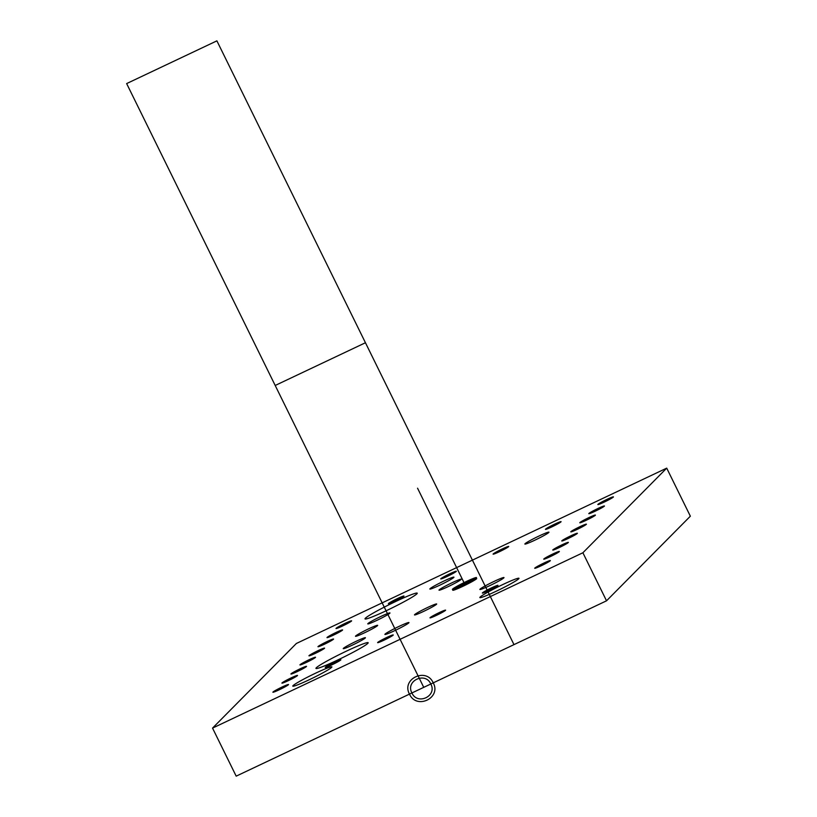 <?xml version="1.0" encoding="UTF-8"?>
<svg xmlns="http://www.w3.org/2000/svg" width="817" height="817" viewBox="0 0 817 817"><rect width="100%" height="100%" fill="white"/><g stroke="black" fill="none" stroke-linecap="round" stroke-linejoin="round"><path stroke-width="1.23" d="M236.184 776.15L606.531 600.812L690.355 516.191L666.713 468.141L296.367 643.479L212.543 728.1L582.889 552.762L666.713 468.141L690.355 516.191L606.531 600.812L582.889 552.762L606.531 600.812L236.184 776.15L212.543 728.1L296.367 643.479L666.713 468.141L582.889 552.762L212.543 728.1L236.184 776.15M480.416 597.646L480.13 597.074A21.793 1.573 -26.2 0 0 479.855 597.564A21.793 1.573 -26.2 0 0 498.094 590.334A21.793 1.573 -26.2 0 0 518.703 578.804A21.793 1.573 -26.2 0 0 518.969 578.313A21.793 1.573 -26.2 0 0 500.729 585.544A21.793 1.573 -26.2 0 0 480.13 597.074L480.416 597.646M518.703 578.804A21.793 1.573 153.8 0 1 496.093 591.294A21.793 1.573 153.8 0 1 480.13 597.074A21.793 1.573 153.8 0 1 502.731 584.584A21.793 1.573 153.8 0 1 518.703 578.804M436.513 604.274A12.347 0.888 153.8 0 1 423.706 611.351A12.347 0.888 153.8 0 1 414.658 614.629A12.347 0.888 153.8 0 1 427.465 607.552A12.347 0.888 153.8 0 1 436.513 604.274A12.347 0.888 -26.2 0 0 436.666 603.998A12.347 0.888 -26.2 0 0 426.331 608.093A12.347 0.888 -26.2 0 0 414.658 614.629A12.347 0.888 -26.2 0 0 414.505 614.905A12.347 0.888 -26.2 0 0 424.84 610.81A12.347 0.888 -26.2 0 0 436.513 604.274M461.043 579.508A12.347 0.888 153.8 0 1 448.237 586.586A12.347 0.888 153.8 0 1 439.189 589.854A12.347 0.888 153.8 0 1 451.995 582.787A12.347 0.888 153.8 0 1 461.043 579.508A12.347 0.888 -26.2 0 0 461.197 579.233A12.347 0.888 -26.2 0 0 450.861 583.328A12.347 0.888 -26.2 0 0 439.189 589.854A12.347 0.888 -26.2 0 0 439.035 590.14A12.347 0.888 -26.2 0 0 449.37 586.044A12.347 0.888 -26.2 0 0 461.043 579.508M365.25 638.016A12.347 0.888 153.8 0 1 352.444 645.083A12.347 0.888 153.8 0 1 343.395 648.361A12.347 0.888 153.8 0 1 356.212 641.284A12.347 0.888 153.8 0 1 365.25 638.016A12.347 0.888 -26.2 0 0 365.403 637.74A12.347 0.888 -26.2 0 0 355.078 641.835A12.347 0.888 -26.2 0 0 343.395 648.361A12.347 0.888 -26.2 0 0 343.242 648.637A12.347 0.888 -26.2 0 0 353.577 644.542A12.347 0.888 -26.2 0 0 365.25 638.016M377.515 625.628A12.347 0.888 153.8 0 1 364.709 632.705A12.347 0.888 153.8 0 1 355.671 635.973A12.347 0.888 153.8 0 1 368.477 628.906A12.347 0.888 153.8 0 1 377.515 625.628A12.347 0.888 -26.2 0 0 377.668 625.352A12.347 0.888 -26.2 0 0 367.344 629.447A12.347 0.888 -26.2 0 0 355.671 635.973A12.347 0.888 -26.2 0 0 355.518 636.259A12.347 0.888 -26.2 0 0 365.842 632.164A12.347 0.888 -26.2 0 0 377.515 625.628M389.791 613.25A12.347 0.888 153.8 0 1 376.974 620.317A12.347 0.888 153.8 0 1 367.936 623.596A12.347 0.888 153.8 0 1 380.742 616.518A12.347 0.888 153.8 0 1 389.791 613.25A12.347 0.888 -26.2 0 0 389.944 612.964A12.347 0.888 -26.2 0 0 379.609 617.06A12.347 0.888 -26.2 0 0 367.936 623.596A12.347 0.888 -26.2 0 0 367.783 623.871A12.347 0.888 -26.2 0 0 378.108 619.776A12.347 0.888 -26.2 0 0 389.791 613.25M367.803 643.377A29.095 2.104 153.8 0 1 337.625 660.044A29.095 2.104 153.8 0 1 316.312 667.765A29.095 2.104 153.8 0 1 346.49 651.098A29.095 2.104 153.8 0 1 367.803 643.377A29.095 2.104 -26.2 0 0 368.171 642.724A29.095 2.104 -26.2 0 0 343.824 652.374A29.095 2.104 -26.2 0 0 316.312 667.765A29.095 2.104 -26.2 0 0 315.954 668.418A29.095 2.104 -26.2 0 0 340.301 658.768A29.095 2.104 -26.2 0 0 367.803 643.377M416.874 593.847A29.095 2.104 153.8 0 1 386.696 610.513A29.095 2.104 153.8 0 1 365.383 618.224A29.095 2.104 153.8 0 1 395.561 601.557A29.095 2.104 153.8 0 1 416.874 593.847A29.095 2.104 -26.2 0 0 417.232 593.193A29.095 2.104 -26.2 0 0 392.885 602.844A29.095 2.104 -26.2 0 0 365.383 618.224A29.095 2.104 -26.2 0 0 365.015 618.888A29.095 2.104 -26.2 0 0 389.362 609.237A29.095 2.104 -26.2 0 0 416.874 593.847M456.243 571.451A8.701 0.633 153.8 0 1 447.216 576.424A8.701 0.633 153.8 0 1 440.843 578.732A8.701 0.633 153.8 0 1 449.871 573.748A8.701 0.633 153.8 0 1 456.243 571.451A8.701 0.633 -26.2 0 0 456.346 571.246A8.701 0.633 -26.2 0 0 449.074 574.137A8.701 0.633 -26.2 0 0 440.843 578.732A8.701 0.633 -26.2 0 0 440.741 578.926A8.701 0.633 -26.2 0 0 448.012 576.046A8.701 0.633 -26.2 0 0 456.243 571.451M403.874 596.236A8.701 0.633 153.8 0 1 394.846 601.22A8.701 0.633 153.8 0 1 388.483 603.528A8.701 0.633 153.8 0 1 397.501 598.544A8.701 0.633 153.8 0 1 403.874 596.236A8.701 0.633 -26.2 0 0 403.976 596.042A8.701 0.633 -26.2 0 0 396.705 598.932A8.701 0.633 -26.2 0 0 388.483 603.528A8.701 0.633 -26.2 0 0 388.371 603.722A8.701 0.633 -26.2 0 0 395.653 600.842A8.701 0.633 -26.2 0 0 403.874 596.236M351.504 621.032A8.701 0.633 153.8 0 1 342.486 626.016A8.701 0.633 153.8 0 1 336.114 628.324A8.701 0.633 153.8 0 1 345.131 623.34A8.701 0.633 153.8 0 1 351.504 621.032A8.701 0.633 -26.2 0 0 351.616 620.838A8.701 0.633 -26.2 0 0 344.335 623.718A8.701 0.633 -26.2 0 0 336.114 628.324A8.701 0.633 -26.2 0 0 336.001 628.518A8.701 0.633 -26.2 0 0 343.283 625.628A8.701 0.633 -26.2 0 0 351.504 621.032M342.486 630.132A8.701 0.633 153.8 0 1 333.469 635.115A8.701 0.633 153.8 0 1 327.096 637.423A8.701 0.633 153.8 0 1 336.114 632.44A8.701 0.633 153.8 0 1 342.486 630.132A8.701 0.633 -26.2 0 0 342.599 629.938A8.701 0.633 -26.2 0 0 335.317 632.818A8.701 0.633 -26.2 0 0 327.096 637.423A8.701 0.633 -26.2 0 0 326.984 637.617A8.701 0.633 -26.2 0 0 334.265 634.738A8.701 0.633 -26.2 0 0 342.486 630.132M333.469 639.231A8.701 0.633 153.8 0 1 324.451 644.215A8.701 0.633 153.8 0 1 318.079 646.523A8.701 0.633 153.8 0 1 327.096 641.539A8.701 0.633 153.8 0 1 333.469 639.231A8.701 0.633 -26.2 0 0 333.581 639.037A8.701 0.633 -26.2 0 0 326.3 641.927A8.701 0.633 -26.2 0 0 318.079 646.523A8.701 0.633 -26.2 0 0 317.976 646.717A8.701 0.633 -26.2 0 0 325.248 643.837A8.701 0.633 -26.2 0 0 333.469 639.231M324.461 648.341A8.701 0.633 153.8 0 1 315.433 653.314A8.701 0.633 153.8 0 1 309.061 655.622A8.701 0.633 153.8 0 1 318.089 650.638A8.701 0.633 153.8 0 1 324.461 648.341A8.701 0.633 -26.2 0 0 324.563 648.136A8.701 0.633 -26.2 0 0 317.292 651.026A8.701 0.633 -26.2 0 0 309.061 655.622A8.701 0.633 -26.2 0 0 308.959 655.816A8.701 0.633 -26.2 0 0 316.23 652.936A8.701 0.633 -26.2 0 0 324.461 648.341M315.444 657.44A8.701 0.633 153.8 0 1 306.426 662.413A8.701 0.633 153.8 0 1 300.053 664.721A8.701 0.633 153.8 0 1 309.071 659.748A8.701 0.633 153.8 0 1 315.444 657.44A8.701 0.633 -26.2 0 0 315.546 657.246A8.701 0.633 -26.2 0 0 308.275 660.126A8.701 0.633 -26.2 0 0 300.053 664.721A8.701 0.633 -26.2 0 0 299.941 664.926A8.701 0.633 -26.2 0 0 307.223 662.036A8.701 0.633 -26.2 0 0 315.444 657.44M306.426 666.539A8.701 0.633 153.8 0 1 297.408 671.523A8.701 0.633 153.8 0 1 291.036 673.821A8.701 0.633 153.8 0 1 300.053 668.847A8.701 0.633 153.8 0 1 306.426 666.539A8.701 0.633 -26.2 0 0 306.538 666.345A8.701 0.633 -26.2 0 0 299.257 669.225A8.701 0.633 -26.2 0 0 291.036 673.821A8.701 0.633 -26.2 0 0 290.923 674.025A8.701 0.633 -26.2 0 0 298.205 671.135A8.701 0.633 -26.2 0 0 306.426 666.539M297.408 675.639A8.701 0.633 153.8 0 1 288.391 680.622A8.701 0.633 153.8 0 1 282.018 682.93A8.701 0.633 153.8 0 1 291.036 677.947A8.701 0.633 153.8 0 1 297.408 675.639A8.701 0.633 -26.2 0 0 297.521 675.445A8.701 0.633 -26.2 0 0 290.239 678.324A8.701 0.633 -26.2 0 0 282.018 682.93A8.701 0.633 -26.2 0 0 281.916 683.124A8.701 0.633 -26.2 0 0 289.187 680.234A8.701 0.633 -26.2 0 0 297.408 675.639M288.401 684.738A8.701 0.633 153.8 0 1 279.373 689.722A8.701 0.633 153.8 0 1 273.001 692.03A8.701 0.633 153.8 0 1 282.028 687.046A8.701 0.633 153.8 0 1 288.401 684.738A8.701 0.633 -26.2 0 0 288.503 684.544A8.701 0.633 -26.2 0 0 281.232 687.424A8.701 0.633 -26.2 0 0 273.001 692.03A8.701 0.633 -26.2 0 0 272.898 692.224A8.701 0.633 -26.2 0 0 280.17 689.344A8.701 0.633 -26.2 0 0 288.401 684.738M340.76 659.952A8.701 0.633 153.8 0 1 331.743 664.926A8.701 0.633 153.8 0 1 325.37 667.234A8.701 0.633 153.8 0 1 334.388 662.26A8.701 0.633 153.8 0 1 340.76 659.952A8.701 0.633 -26.2 0 0 340.863 659.758A8.701 0.633 -26.2 0 0 333.591 662.638A8.701 0.633 -26.2 0 0 325.37 667.234A8.701 0.633 -26.2 0 0 325.258 667.438A8.701 0.633 -26.2 0 0 332.539 664.548A8.701 0.633 -26.2 0 0 340.76 659.952M393.13 635.156A8.701 0.633 153.8 0 1 384.102 640.14A8.701 0.633 153.8 0 1 377.73 642.448A8.701 0.633 153.8 0 1 386.758 637.464A8.701 0.633 153.8 0 1 393.13 635.156A8.701 0.633 -26.2 0 0 393.232 634.962A8.701 0.633 -26.2 0 0 385.961 637.842A8.701 0.633 -26.2 0 0 377.73 642.448A8.701 0.633 -26.2 0 0 377.628 642.642A8.701 0.633 -26.2 0 0 384.909 639.752A8.701 0.633 -26.2 0 0 393.13 635.156M445.49 610.36A8.701 0.633 153.8 0 1 436.472 615.344A8.701 0.633 153.8 0 1 430.099 617.652A8.701 0.633 153.8 0 1 439.127 612.668A8.701 0.633 153.8 0 1 445.49 610.36A8.701 0.633 -26.2 0 0 445.602 610.166A8.701 0.633 -26.2 0 0 438.32 613.046A8.701 0.633 -26.2 0 0 430.099 617.652A8.701 0.633 -26.2 0 0 429.997 617.846A8.701 0.633 -26.2 0 0 437.269 614.966A8.701 0.633 -26.2 0 0 445.49 610.36M497.859 585.575A8.701 0.633 153.8 0 1 488.842 590.548A8.701 0.633 153.8 0 1 482.469 592.856A8.701 0.633 153.8 0 1 491.487 587.872A8.701 0.633 153.8 0 1 497.859 585.575A8.701 0.633 -26.2 0 0 497.972 585.37A8.701 0.633 -26.2 0 0 490.69 588.26A8.701 0.633 -26.2 0 0 482.469 592.856A8.701 0.633 -26.2 0 0 482.357 593.05A8.701 0.633 -26.2 0 0 489.638 590.17A8.701 0.633 -26.2 0 0 497.859 585.575M550.229 560.779A8.701 0.633 153.8 0 1 541.211 565.762A8.701 0.633 153.8 0 1 534.839 568.06A8.701 0.633 153.8 0 1 543.856 563.087A8.701 0.633 153.8 0 1 550.229 560.779A8.701 0.633 -26.2 0 0 550.341 560.585A8.701 0.633 -26.2 0 0 543.06 563.464A8.701 0.633 -26.2 0 0 534.839 568.06A8.701 0.633 -26.2 0 0 534.726 568.264A8.701 0.633 -26.2 0 0 542.008 565.374A8.701 0.633 -26.2 0 0 550.229 560.779M559.247 551.679A8.701 0.633 153.8 0 1 550.229 556.653A8.701 0.633 153.8 0 1 543.856 558.961A8.701 0.633 153.8 0 1 552.874 553.977A8.701 0.633 153.8 0 1 559.247 551.679A8.701 0.633 -26.2 0 0 559.359 551.475A8.701 0.633 -26.2 0 0 552.078 554.365A8.701 0.633 -26.2 0 0 543.856 558.961A8.701 0.633 -26.2 0 0 543.744 559.155A8.701 0.633 -26.2 0 0 551.026 556.275A8.701 0.633 -26.2 0 0 559.247 551.679M568.264 542.57A8.701 0.633 153.8 0 1 559.236 547.553A8.701 0.633 153.8 0 1 552.874 549.861A8.701 0.633 153.8 0 1 561.892 544.878A8.701 0.633 153.8 0 1 568.264 542.57A8.701 0.633 -26.2 0 0 568.366 542.376A8.701 0.633 -26.2 0 0 561.095 545.266A8.701 0.633 -26.2 0 0 552.874 549.861A8.701 0.633 -26.2 0 0 552.762 550.055A8.701 0.633 -26.2 0 0 560.043 547.176A8.701 0.633 -26.2 0 0 568.264 542.57M577.272 533.47A8.701 0.633 153.8 0 1 568.254 538.454A8.701 0.633 153.8 0 1 561.882 540.762A8.701 0.633 153.8 0 1 570.909 535.778A8.701 0.633 153.8 0 1 577.272 533.47A8.701 0.633 -26.2 0 0 577.384 533.276A8.701 0.633 -26.2 0 0 570.103 536.166A8.701 0.633 -26.2 0 0 561.882 540.762A8.701 0.633 -26.2 0 0 561.779 540.956A8.701 0.633 -26.2 0 0 569.051 538.076A8.701 0.633 -26.2 0 0 577.272 533.47M586.289 524.371A8.701 0.633 153.8 0 1 577.272 529.355A8.701 0.633 153.8 0 1 570.899 531.663A8.701 0.633 153.8 0 1 579.917 526.679A8.701 0.633 153.8 0 1 586.289 524.371A8.701 0.633 -26.2 0 0 586.402 524.177A8.701 0.633 -26.2 0 0 579.12 527.057A8.701 0.633 -26.2 0 0 570.899 531.663A8.701 0.633 -26.2 0 0 570.787 531.857A8.701 0.633 -26.2 0 0 578.068 528.977A8.701 0.633 -26.2 0 0 586.289 524.371M595.307 515.272A8.701 0.633 153.8 0 1 586.289 520.255A8.701 0.633 153.8 0 1 579.917 522.563A8.701 0.633 153.8 0 1 588.934 517.58A8.701 0.633 153.8 0 1 595.307 515.272A8.701 0.633 -26.2 0 0 595.409 515.078A8.701 0.633 -26.2 0 0 588.138 517.958A8.701 0.633 -26.2 0 0 579.917 522.563A8.701 0.633 -26.2 0 0 579.804 522.757A8.701 0.633 -26.2 0 0 587.086 519.867A8.701 0.633 -26.2 0 0 595.307 515.272M604.325 506.172A8.701 0.633 153.8 0 1 595.297 511.156A8.701 0.633 153.8 0 1 588.924 513.454A8.701 0.633 153.8 0 1 597.952 508.48A8.701 0.633 153.8 0 1 604.325 506.172A8.701 0.633 -26.2 0 0 604.427 505.978A8.701 0.633 -26.2 0 0 597.156 508.858A8.701 0.633 -26.2 0 0 588.924 513.454A8.701 0.633 -26.2 0 0 588.822 513.658A8.701 0.633 -26.2 0 0 596.093 510.768A8.701 0.633 -26.2 0 0 604.325 506.172M613.332 497.073A8.701 0.633 153.8 0 1 604.314 502.047A8.701 0.633 153.8 0 1 597.942 504.355A8.701 0.633 153.8 0 1 606.97 499.381A8.701 0.633 153.8 0 1 613.332 497.073A8.701 0.633 -26.2 0 0 613.444 496.879A8.701 0.633 -26.2 0 0 606.163 499.759A8.701 0.633 -26.2 0 0 597.942 504.355A8.701 0.633 -26.2 0 0 597.84 504.559A8.701 0.633 -26.2 0 0 605.111 501.669A8.701 0.633 -26.2 0 0 613.332 497.073M560.973 521.859A8.701 0.633 153.8 0 1 551.955 526.842A8.701 0.633 153.8 0 1 545.582 529.15A8.701 0.633 153.8 0 1 554.6 524.167A8.701 0.633 153.8 0 1 560.973 521.859A8.701 0.633 -26.2 0 0 561.085 521.665A8.701 0.633 -26.2 0 0 553.803 524.545A8.701 0.633 -26.2 0 0 545.582 529.15A8.701 0.633 -26.2 0 0 545.47 529.345A8.701 0.633 -26.2 0 0 552.752 526.465A8.701 0.633 -26.2 0 0 560.973 521.859M508.603 546.655A8.701 0.633 153.8 0 1 499.585 551.638A8.701 0.633 153.8 0 1 493.213 553.936A8.701 0.633 153.8 0 1 502.23 548.963A8.701 0.633 153.8 0 1 508.603 546.655A8.701 0.633 -26.2 0 0 508.715 546.461A8.701 0.633 -26.2 0 0 501.434 549.341A8.701 0.633 -26.2 0 0 493.213 553.936A8.701 0.633 -26.2 0 0 493.111 554.14A8.701 0.633 -26.2 0 0 500.382 551.25A8.701 0.633 -26.2 0 0 508.603 546.655M331.631 667.377A21.793 1.573 153.8 0 1 309.02 679.856A21.793 1.573 153.8 0 1 293.058 685.637A21.793 1.573 153.8 0 1 315.658 673.157A21.793 1.573 153.8 0 1 331.631 667.377A21.793 1.573 -26.2 0 0 331.896 666.886A21.793 1.573 -26.2 0 0 313.657 674.107A21.793 1.573 -26.2 0 0 293.058 685.637A21.793 1.573 -26.2 0 0 292.782 686.127A21.793 1.573 -26.2 0 0 311.022 678.896A21.793 1.573 -26.2 0 0 331.631 667.377M503.813 577.895A13.419 0.97 153.8 0 1 489.894 585.585A13.419 0.97 153.8 0 1 480.059 589.139A13.419 0.97 153.8 0 1 493.979 581.449A13.419 0.97 153.8 0 1 503.813 577.895A13.419 0.97 -26.2 0 0 503.977 577.588A13.419 0.97 -26.2 0 0 492.753 582.041A13.419 0.97 -26.2 0 0 480.059 589.139A13.419 0.97 -26.2 0 0 479.896 589.445A13.419 0.97 -26.2 0 0 491.129 584.992A13.419 0.97 -26.2 0 0 503.813 577.895M408.806 622.871A13.419 0.97 153.8 0 1 394.887 630.561A13.419 0.97 153.8 0 1 385.052 634.125A13.419 0.97 153.8 0 1 398.972 626.435A13.419 0.97 153.8 0 1 408.806 622.871A13.419 0.97 -26.2 0 0 408.97 622.574A13.419 0.97 -26.2 0 0 397.746 627.027A13.419 0.97 -26.2 0 0 385.052 634.125A13.419 0.97 -26.2 0 0 384.889 634.421A13.419 0.97 -26.2 0 0 396.112 629.968A13.419 0.97 -26.2 0 0 408.806 622.871M548.789 532.49A13.419 0.97 153.8 0 1 534.869 540.17A13.419 0.97 153.8 0 1 525.045 543.734A13.419 0.97 153.8 0 1 538.965 536.044A13.419 0.97 153.8 0 1 548.789 532.49A13.419 0.97 -26.2 0 0 548.963 532.184A13.419 0.97 -26.2 0 0 537.729 536.636A13.419 0.97 -26.2 0 0 525.045 543.734A13.419 0.97 -26.2 0 0 524.871 544.04A13.419 0.97 -26.2 0 0 536.105 539.588A13.419 0.97 -26.2 0 0 548.789 532.49M453.782 577.466A13.419 0.97 153.8 0 1 439.863 585.156A13.419 0.97 153.8 0 1 430.028 588.71A13.419 0.97 153.8 0 1 443.948 581.03A13.419 0.97 153.8 0 1 453.782 577.466A13.419 0.97 -26.2 0 0 453.946 577.17A13.419 0.97 -26.2 0 0 442.722 581.612A13.419 0.97 -26.2 0 0 430.028 588.71A13.419 0.97 -26.2 0 0 429.865 589.016A13.419 0.97 -26.2 0 0 441.098 584.563A13.419 0.97 -26.2 0 0 453.782 577.466M455.631 588.546A10.682 0.776 153.8 0 1 464.495 583.604A10.682 0.776 153.8 0 1 473.819 579.6A10.682 0.776 -26.2 0 0 464.495 583.604A10.682 0.776 -26.2 0 0 455.631 588.546M316.69 668.531L316.312 667.765L316.69 668.531M365.761 619L365.383 618.224L365.761 619M293.344 686.219L293.058 685.637L293.344 686.219M452.455 589.251A13.419 0.97 153.8 0 1 464.863 582.215A13.419 0.97 153.8 0 1 476.485 577.578A13.419 0.97 153.8 0 1 476.158 578.028M476.423 577.752A13.419 0.97 153.8 0 1 464.025 584.788A13.419 0.97 153.8 0 1 452.404 589.425A13.419 0.97 153.8 0 1 452.73 588.975M475.371 578.62A13.419 0.97 -26.2 0 0 464.403 583.42A13.419 0.97 -26.2 0 0 453.905 589.18A13.419 0.97 -26.2 0 1 464.403 583.42A13.419 0.97 -26.2 0 1 475.371 578.62M452.955 589.915A13.419 0.97 -26.2 0 0 462.79 586.361A13.419 0.97 -26.2 0 0 476.709 578.671A13.419 0.97 -26.2 0 1 462.79 586.361A13.419 0.97 -26.2 0 1 452.955 589.915M464.832 584.298L417.548 488.198L464.832 584.298M365.444 342.742L216.893 40.85L126.645 83.579L275.196 385.471L365.444 342.742L275.196 385.471L423.737 687.352L513.985 644.623L365.444 342.742M433.235 682.859C426.341 667.019 401.127 678.958 409.48 694.103C416.374 709.942 441.599 698.004 433.235 682.859M411.911 692.959C405.252 680.898 425.33 671.39 430.814 684.003C437.473 696.064 417.395 705.571 411.911 692.959"/></g></svg>
